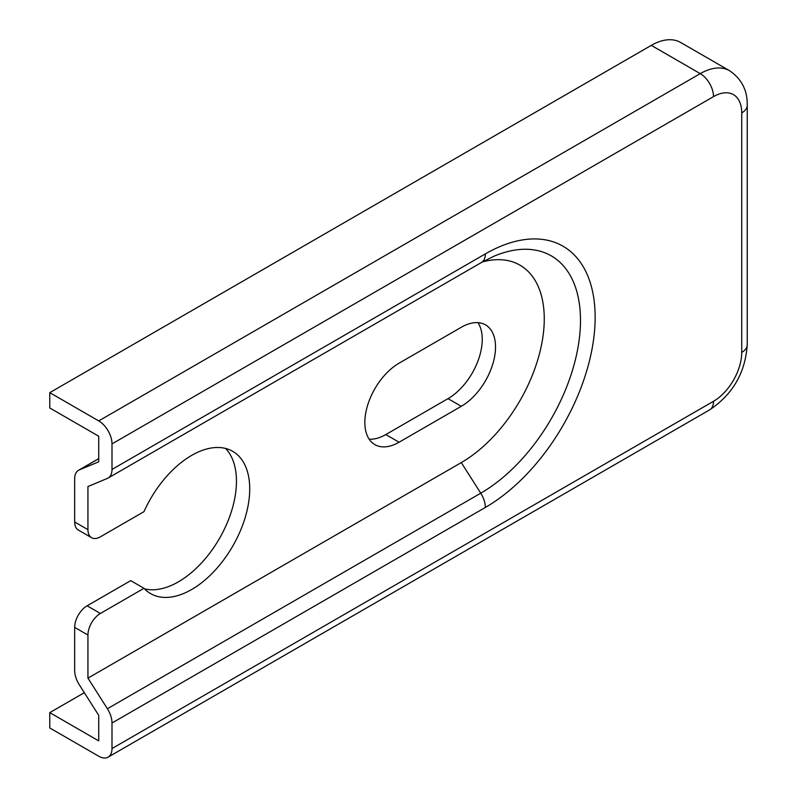 <?xml version="1.0" encoding="UTF-8"?>
<svg xmlns="http://www.w3.org/2000/svg" width="797" height="797" viewBox="0 0 797 797"><rect width="100%" height="100%" fill="white"/><g stroke="black" fill="none" stroke-linecap="round" stroke-linejoin="round"><path stroke-width="1.2" d="M74.669 627.369L74.669 670.476A18.769 10.839 -120 0 0 79.272 684.743L98.728 715.347L98.728 740.891L49.773 712.628L49.773 727.96L98.728 756.223A18.769 10.839 -120 0 0 108.113 757.15A18.769 10.839 -120 0 0 111.998 748.552L111.998 723.009A18.769 10.839 -120 0 0 107.396 708.732L87.939 678.137L87.939 635.03L74.669 627.369A17.604 10.162 -60 0 1 87.112 605.81L100.392 613.471L143.988 588.296A82.131 47.422 120 0 0 150.583 593.596A82.131 47.422 120 0 0 191.649 589.521A82.131 47.422 120 0 0 245.307 517.143A82.131 47.422 120 0 0 232.714 451.331A82.131 47.422 120 0 0 191.649 455.396A82.131 47.422 120 0 0 143.988 511.654L100.392 536.829A17.604 10.162 120 0 1 91.585 537.706A17.604 10.162 120 0 1 87.939 529.646L87.939 486.539L107.396 478.399A18.769 10.839 -120 0 0 108.113 478.051A18.769 10.839 -120 0 0 111.998 469.453L111.998 443.899A18.769 10.839 -120 0 0 98.728 420.906L49.773 392.652L651.288 45.369A58.669 33.873 -60 0 1 680.618 42.46L729.574 70.724A58.669 33.873 -60 0 0 700.244 73.633L651.288 45.369M144.486 588.824A82.131 47.422 120 0 0 178.379 581.86A82.131 47.422 120 0 0 230.054 515.569A82.131 47.422 120 0 0 225.541 448.432M49.773 392.652L49.773 407.974L98.728 436.238L98.728 461.792L79.272 469.921A18.769 10.839 -120 0 0 78.554 470.28A18.769 10.839 -120 0 0 74.669 478.867L74.669 521.985L87.939 529.646M49.773 712.628L84.323 692.683M461.294 327.268L399.068 363.193A48.398 27.945 120 0 0 367.447 405.842A48.398 27.945 120 0 0 374.869 444.626A48.398 27.945 120 0 0 399.068 442.225L461.294 406.301A48.398 27.945 120 0 0 492.915 363.651A48.398 27.945 120 0 0 485.493 324.867A48.398 27.945 120 0 0 461.294 327.268M100.392 613.471A17.604 10.162 120 0 0 87.939 635.03M87.939 678.137L461.294 462.589A117.338 67.745 120 0 0 543.574 331.592A117.338 67.745 120 0 0 482.434 261.934M91.585 537.706L78.315 530.035A17.604 10.162 -60 0 1 74.669 521.985M87.112 605.81L130.718 580.634L143.988 588.296M369.16 439.187A48.398 27.945 120 0 0 385.798 434.564L448.024 398.639A48.398 27.945 120 0 0 477.931 322.646M107.396 708.732L480.75 493.184A141.049 81.433 120 0 0 580.276 328.025A141.049 81.433 120 0 0 493.662 256.365L481.468 262.492A18.769 10.839 -120 0 0 485.353 253.894A155.266 89.643 -60 0 1 595.15 317.286A155.266 89.643 -60 0 1 485.353 507.45L111.998 723.009M485.353 507.45A18.769 10.839 60 0 0 480.75 493.184L461.294 462.589M111.998 469.453L485.353 253.894M111.998 748.552L713.514 401.28A39.89 23.033 120 0 0 741.728 352.413L741.728 112.905A39.89 23.033 120 0 0 713.514 96.626L111.998 443.899M98.728 420.906L700.244 73.633A18.769 10.839 60 0 1 713.514 96.626M98.728 458.693L79.272 469.921M448.024 398.639L461.294 406.301M385.798 434.564L399.068 442.225M741.728 352.413A18.769 10.839 180 0 0 747.227 344.752L747.227 105.244A18.769 10.839 180 0 1 741.728 112.905M747.227 344.752C745.364 372.617 732.832 394.326 709.629 409.867A18.769 10.839 -120 0 0 713.514 401.28M98.728 458.634L78.554 470.28M481.468 262.492L108.113 478.051M747.227 105.244C747.516 90.45 741.638 78.943 729.574 70.724M709.629 409.867L108.113 757.15"/></g></svg>
